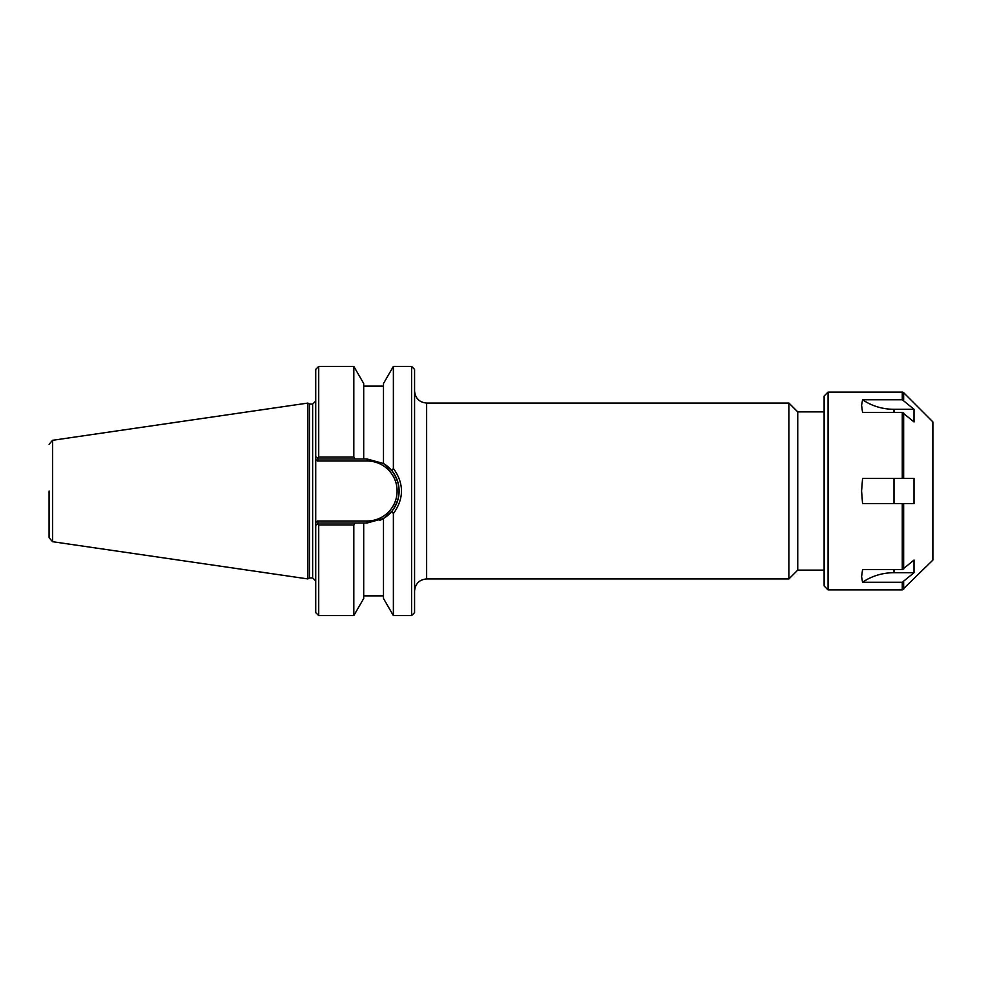 <?xml version="1.0" encoding="UTF-8"?>
<svg xmlns="http://www.w3.org/2000/svg" width="982" height="982" viewBox="0 0 982 982"><rect width="100%" height="100%" fill="white"/><g stroke="black" fill="none" stroke-linecap="round" stroke-linejoin="round"><path stroke-width="1.47" d="M414.576 391.008C415.288 398.336 419.314 402.362 426.642 403.074L788.939 403.074L788.939 578.926L426.642 578.926L426.642 403.074M411.568 615.604L414.576 612.596L414.576 369.404L411.568 366.396L411.568 615.604L393.377 615.604L393.377 513.623C404.167 498.549 404.167 483.463 393.377 468.377L391.941 470.82C401.442 484.286 401.442 497.739 391.941 511.18L383.483 518.496L367.096 523.001L318.205 523.001L317.382 521L315.701 522.682L315.701 525.517L318.205 523.001M824.107 411.875L797.74 411.875L797.74 570.125L824.107 570.125M797.74 411.875L788.939 403.074M355.202 458.999L353.802 457.023L318.708 457.023L317.346 458.128L315.701 456.483L315.701 459.318L315.701 456.483L318.205 458.999L367.096 458.999L383.483 463.504L391.941 470.82M318.708 457.023L318.708 366.396L315.701 369.404L315.701 459.318L317.382 461L318.205 458.999M379.383 520.558A32.001 32.001 0 0 0 383.483 463.504L383.483 383.532L393.377 366.396L411.568 366.396M315.701 459.318L315.701 525.517L317.346 523.872L315.701 525.517L315.701 612.596L318.708 615.604L318.708 524.977L353.802 524.977L355.202 523.001M393.377 366.396L393.377 468.377M353.802 457.023L353.802 366.396L318.708 366.396M315.701 525.517L315.701 522.682M317.346 523.872L318.708 524.977M318.708 615.604L353.802 615.604L353.802 524.977M391.941 511.18L393.377 513.623M309.6 577.919L309.6 404.081L307.857 403.074L307.857 578.926L309.6 577.919L312.681 577.919L315.701 580.939M312.681 577.919L312.681 404.081L309.6 404.081M49.1 444.281L52.537 440.304L52.537 541.696L49.1 537.719L49.1 491M49.1 537.719L49.1 528.684M52.537 440.304L307.857 403.074M393.377 615.604L383.483 598.468L383.483 518.496M363.708 458.999L363.708 383.532L353.802 366.396M353.802 615.604L363.708 598.468L363.708 523.001M914.033 572.702L894.013 572.702A50.242 43.515 -0 0 0 862.564 582.277L861.582 576.655L862.564 569.621L902.262 569.621L914.033 560.047L914.033 572.702L902.262 582.277L902.262 589.912L932.9 560.084L932.9 421.916L903.661 392.677L903.661 400.226L902.262 399.723L914.033 409.298L914.033 421.953L902.262 412.379L862.564 412.379L861.582 405.345L862.564 399.723L861.582 405.345M902.262 589.912L828.059 589.912L828.059 392.088L902.262 392.088L902.262 399.723L862.564 399.723A50.242 43.515 180 0 0 894.013 409.298L914.033 409.298M914.033 478.344L914.033 503.656L862.564 503.656L861.582 491L862.564 478.344L914.033 478.344M903.661 569.118L903.661 503.656L902.262 503.656L902.262 569.621M902.262 412.379L902.262 478.344L903.661 478.344L903.661 412.882M902.262 582.277L862.564 582.277L861.582 576.655M828.059 589.912L824.107 585.947L824.107 396.053L828.059 392.088M317.382 461L367.096 461L367.096 458.999M367.096 461A30 30 0 0 1 397.096 491A30 30 0 0 1 367.096 521L367.096 523.001M367.096 521L317.382 521M894.013 412.379L894.013 409.298M894.013 503.656L894.013 478.344M894.013 572.702L894.013 569.621M903.661 589.323L903.661 581.774M426.642 578.926C419.314 579.638 415.288 583.664 414.576 590.992M797.74 570.125L788.939 578.926M312.681 404.081L315.701 401.061M52.537 541.696L307.857 578.926M383.483 386.135L363.708 386.135M383.483 595.865L363.708 595.865M902.262 392.088L903.661 392.677"/></g></svg>
